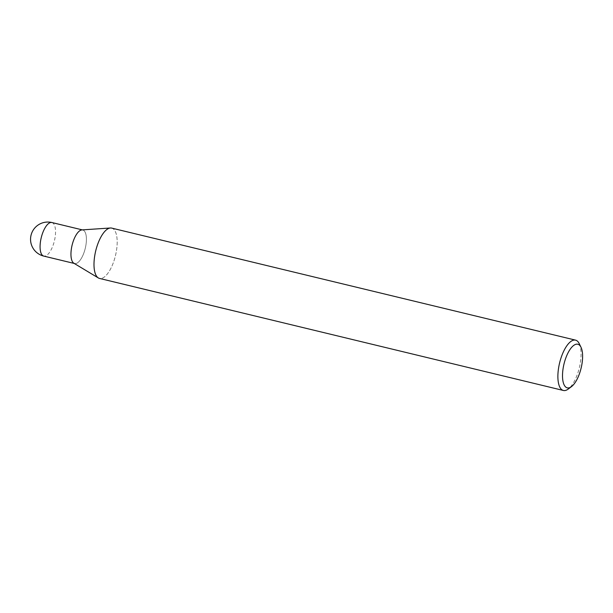 <?xml version="1.0" encoding="UTF-8"?>
<svg xmlns="http://www.w3.org/2000/svg" width="613" height="613" viewBox="0 0 613 613"><rect width="100%" height="100%" fill="white"/><g stroke="black" fill="none" stroke-linecap="round" stroke-linejoin="round"><path stroke-width="0.46" stroke-dasharray="3.06 2.3" d="M94.295 258.985A25.892 10.16 -76.4 0 1 110.417 227.99A25.892 10.16 -76.4 0 1 116.884 247.537A25.892 10.16 -76.4 0 1 99.513 278.432M81.897 229.913A17.264 6.774 -76.4 0 1 86.211 242.947A17.264 6.774 -76.4 0 1 73.851 263.222M579.185 343.556A25.892 10.16 -76.4 0 1 580.772 359.578A25.892 10.16 -76.4 0 1 568.19 389.086M111.666 228.09A25.892 10.16 -76.4 0 1 116.884 247.537A25.892 10.16 -76.4 0 1 98.348 277.95L98.295 277.919M71.154 250.579A17.264 6.774 -76.4 0 1 82.732 229.982A17.264 6.774 -76.4 0 1 86.211 242.947A17.264 6.774 -76.4 0 1 74.633 263.536L74.227 263.444M51.867 222.527A17.264 6.774 -76.4 0 1 55.346 235.492A17.264 6.774 -76.4 0 1 43.761 256.088M82.732 229.982L82.326 229.883"/><path stroke-width="0.92" d="M98.295 277.919L73.851 263.222A17.264 6.774 -76.4 0 1 71.154 250.579A17.264 6.774 -76.4 0 1 81.897 229.913L110.355 227.998M571.446 386.657L568.19 389.086A25.892 10.16 -76.4 0 1 563.393 390.473A25.892 10.16 -76.4 0 1 558.182 371.026A25.892 10.16 -76.4 0 1 575.553 340.138A25.892 10.16 -76.4 0 1 579.185 343.556L580.978 347.203A22.443 8.804 -76.4 0 1 582.35 361.088A22.443 8.804 -76.4 0 1 571.446 386.657A22.443 8.804 -76.4 0 1 562.772 371.011A22.443 8.804 -76.4 0 1 570.818 348.368A22.443 8.804 -76.4 0 1 580.978 347.203M563.393 390.473L99.513 278.432A25.892 10.16 -76.4 0 1 94.295 258.985A25.892 10.16 -76.4 0 1 111.666 228.09L575.553 340.138M98.348 277.95A25.892 10.16 -76.4 0 1 94.295 258.985M74.633 263.536A17.264 6.774 -76.4 0 1 71.154 250.579M43.761 256.088L43.761 256.088A17.264 6.774 -76.4 0 1 40.282 243.123A17.264 6.774 -76.4 0 1 51.867 222.527L51.867 222.527A17.264 17.264 0 0 0 30.65 237.469A17.264 17.264 0 0 0 43.761 256.088L74.227 263.444M82.326 229.883L51.867 222.527"/></g></svg>
